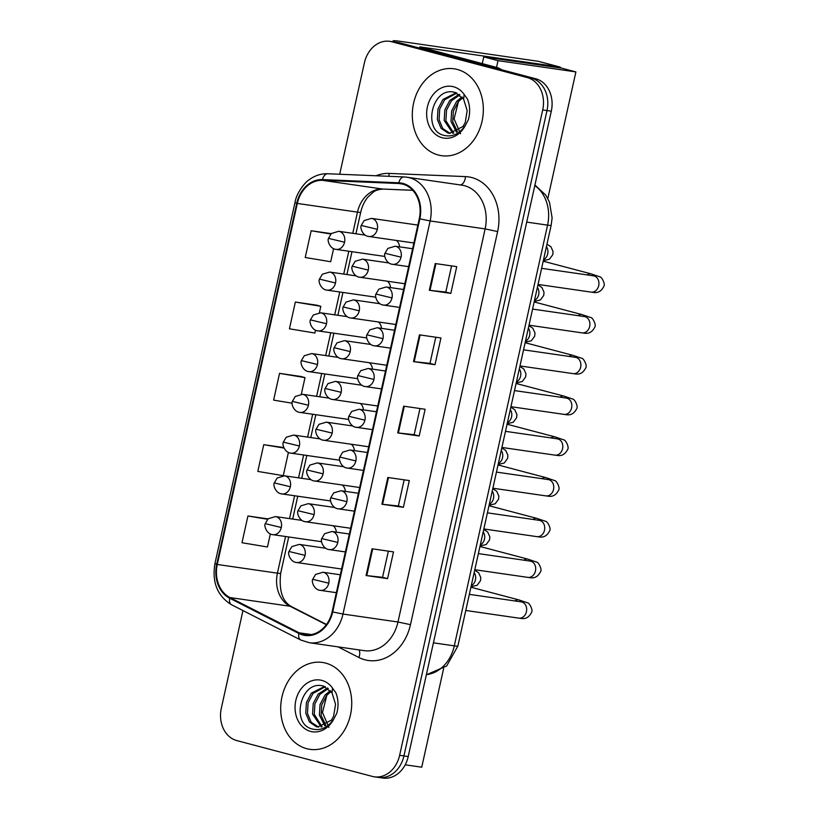 <?xml version="1.0" encoding="UTF-8"?>
<svg xmlns="http://www.w3.org/2000/svg" width="819" height="819" viewBox="0 0 819 819"><rect width="100%" height="100%" fill="white"/><g stroke="black" fill="none" stroke-linecap="round" stroke-linejoin="round"><path stroke-width="1.23" d="M336.322 532.135A9.142 7.361 -81.8 0 0 333.159 525.747M345.362 491.38A9.142 7.361 -81.8 0 0 342.199 484.991M363.431 409.869A9.142 7.361 -81.8 0 0 360.268 403.48M372.461 369.113A9.142 7.361 -81.8 0 0 369.297 362.725M381.5 328.358A9.142 7.361 -81.8 0 0 378.337 321.969M390.53 287.602A9.142 7.361 -81.8 0 0 387.367 281.214M354.392 450.624A9.142 7.361 -81.8 0 0 351.228 444.236M399.57 246.857A9.142 7.361 -81.8 0 0 396.406 240.469M457.309 69.451A43.888 35.33 -81.8 0 0 454.105 68.796A43.888 35.33 -81.8 0 0 413.185 105.18A43.888 35.33 -81.8 0 0 438.339 155.026A43.888 35.33 -81.8 0 0 441.543 155.682A43.888 35.33 -81.8 0 0 482.452 119.298A43.888 35.33 -81.8 0 0 457.309 69.451A43.888 35.33 -81.8 0 0 454.105 68.796A43.888 35.33 -81.8 0 0 413.185 105.18A43.888 35.33 -81.8 0 0 438.339 155.026A43.888 35.33 -81.8 0 0 441.543 155.682A43.888 35.33 -81.8 0 0 482.452 119.298A43.888 35.33 -81.8 0 0 457.309 69.451M325.696 663.114A43.888 35.33 -81.8 0 0 322.491 662.458A43.888 35.33 -81.8 0 0 281.572 698.842A43.888 35.33 -81.8 0 0 306.726 748.689A43.888 35.33 -81.8 0 0 309.93 749.344A43.888 35.33 -81.8 0 0 350.849 712.96A43.888 35.33 -81.8 0 0 325.696 663.114A43.888 35.33 -81.8 0 0 322.491 662.458A43.888 35.33 -81.8 0 0 281.572 698.842A43.888 35.33 -81.8 0 0 306.726 748.689A43.888 35.33 -81.8 0 0 309.93 749.344A43.888 35.33 -81.8 0 0 350.849 712.96A43.888 35.33 -81.8 0 0 325.696 663.114M402.774 184.132A29.259 23.556 98.2 0 1 419.267 218.693L332.115 611.793A29.259 23.556 98.2 0 1 305.108 634.715A29.259 23.556 98.2 0 1 299.109 632.8L229.914 597.542A29.259 23.556 98.2 0 1 217.281 564.465L297.317 203.429A29.259 23.556 98.2 0 1 322.41 180.323L398.71 183.517A29.259 23.556 98.2 0 1 400.634 183.702A29.259 23.556 98.2 0 1 402.774 184.132M402.928 183.415A29.996 24.14 -81.8 0 0 398.771 182.791L322.461 179.596A29.996 24.14 -81.8 0 0 296.754 203.276L216.707 564.311A29.996 24.14 -81.8 0 0 229.658 598.218L298.853 633.476A29.996 24.14 -81.8 0 0 332.688 611.936L419.84 218.837A29.996 24.14 -81.8 0 0 402.928 183.415M242.967 610.564L221.325 708.189A27.436 22.082 -81.8 0 0 236.793 740.581L372.307 776.402A27.436 22.082 -81.8 0 0 374.303 776.811L378.603 777.426A27.436 22.082 -81.8 0 0 403.931 755.937L547 110.575A27.436 22.082 -81.8 0 0 531.531 78.174L396.017 42.363A27.436 22.082 -81.8 0 0 394.021 41.953A27.436 22.082 -81.8 0 1 396.017 42.363L531.531 78.174A27.436 22.082 -81.8 0 1 547 110.575L403.931 755.937A27.436 22.082 -81.8 0 1 378.603 777.426A27.436 22.082 -81.8 0 1 376.607 777.016M388.36 551.146L382.555 577.323L366.093 575.532L387.582 578.634L393.509 551.893L372.021 548.781L366.093 575.532M382.555 577.303L387.582 578.634M403.388 507.319L398.362 505.999L381.91 504.217L403.388 507.319L409.316 480.579L387.837 477.477L381.91 504.217M450.819 293.397L445.792 292.066L429.33 290.284L450.819 293.397L456.746 266.646L435.258 263.544L429.33 290.284M435.002 364.701L429.985 363.37L413.523 361.599L435.002 364.701L440.939 337.96L419.451 334.858L413.523 361.599M419.195 436.015L414.179 434.684L397.717 432.903L419.195 436.015L425.122 409.275L403.644 406.163L397.717 432.903M374.303 776.811A27.436 22.082 -81.8 0 0 399.631 755.313L542.7 109.951A27.436 22.082 -81.8 0 0 527.231 77.559L391.728 41.738A27.436 22.082 -81.8 0 0 389.721 41.329A27.436 22.082 -81.8 0 0 364.404 62.828L339.701 174.252M267.987 518.888L247.932 515.99L241.994 542.731L267.455 546.99L270.352 533.927M316.83 305.19L295.352 302.057L289.424 328.798L314.885 333.057L315.53 330.159M331.204 233.64L311.159 230.743L305.231 257.483L330.692 261.742L333.599 248.648M283.783 447.573L263.738 444.676L257.811 471.416L283.261 475.675L288.421 452.416M301.023 376.505L279.545 373.362L273.618 400.112L292.137 403.204M414.168 434.694L419.973 408.527M429.975 363.39L435.78 337.213M445.792 292.076L451.586 265.909M398.362 506.009L404.166 479.842M301.32 394.215L305.006 377.631L300.808 376.443M279.545 373.362L305.006 377.631M319.39 312.704L320.813 306.316L316.625 305.129M295.352 302.057L320.813 306.316M311.159 230.743L330.804 234.029M263.738 444.676L283.998 448.065M247.932 515.99L267.598 519.277M378.603 777.426L382.903 778.05A27.436 22.082 -81.8 0 0 408.22 756.551L551.3 111.189A27.436 22.082 -81.8 0 0 535.831 78.798L400.317 42.987A27.436 22.082 -81.8 0 0 398.321 42.578L389.721 41.329M463.646 99.232L455.2 92.486C432.432 85.432 422.184 129.689 443.181 135.145C451.801 137.541 459.224 134.265 465.438 125.327L468.355 119.717C470.311 112.541 470.024 105.682 467.495 99.15L464.127 94.41L463.646 99.232L467.168 110.626L465.243 122.502L463.022 126.505L449.375 133.354L447.962 133.057L441.062 128.307L437.366 119.451L438.011 108.886L442.966 99.468L456.152 92.772M456.49 132.207L451.003 121.427L451.648 110.862L456.613 101.443L462.018 96.939M457.432 131.716L452.712 121.673L453.357 111.108L458.312 101.689L462.704 97.809M452.856 133.333L444.185 120.444L444.83 109.879L449.795 100.45L459.162 94.318M453.746 133.169L445.894 120.69L446.529 110.125L451.494 100.706L459.899 94.861M450.235 133.446L442.772 128.552L439.076 119.697L439.711 109.142L444.676 99.713L456.92 93.069M460.544 133.773L454.095 118.888L458.445 101.536M332.033 692.894L323.587 686.148C300.819 679.094 290.571 723.351 311.568 728.808C320.188 731.203 327.61 727.927 333.824 718.98L336.752 713.38C338.697 706.203 338.411 699.344 335.882 692.813L332.514 688.073L332.033 692.894L335.555 704.279L333.63 716.164L331.408 720.167L317.762 727.016L316.349 726.719L309.449 721.969L305.753 713.114L306.398 702.548L311.363 693.13L324.549 686.435M324.877 725.869L319.4 715.089L320.034 704.524L325 695.106L330.405 690.601M325.819 725.368L321.099 715.335L321.744 704.77L326.709 695.351L331.091 691.471M321.243 726.996L312.571 714.107L313.216 703.541L318.181 694.113L327.559 687.98M322.133 726.832L314.281 714.352L314.926 703.787L319.881 694.358L328.286 688.523M318.622 727.098L311.159 722.215L307.463 713.359L308.098 702.794L313.063 693.376L325.307 686.731M328.931 727.436L322.481 712.55L326.842 695.198M395.045 42.107A36.579 2.007 -167.5 0 1 393.028 40.95A36.579 2.007 -167.5 0 1 400.204 41.329L538.226 61.292A4.576 2.703 -75.2 0 1 538.4 61.323A4.576 2.703 -75.2 0 1 538.574 61.384M561.035 68.069A4.576 2.703 104.8 0 0 559.797 66.984A4.576 2.703 104.8 0 0 559.623 66.943L419.809 46.888L497.942 67.803A4.576 3.675 98.2 0 1 498.546 68.028L502.262 69.922M547.819 198.546L575.89 71.918L498.013 60.657L496.519 67.424M405.2 764.813L421.744 767.198L443.622 668.519M575.89 71.918L561.619 68.151L483.753 56.89L482.258 63.657M498.013 60.657L483.753 56.89M376.023 175.778A45.721 36.804 98.2 0 1 389.199 173.413L465.499 176.607A45.721 36.804 98.2 0 1 497.624 231.562L410.473 624.662L397.973 622L485.124 228.9A36.579 29.443 -81.8 0 0 464.496 185.698A36.579 29.443 -81.8 0 0 461.824 185.155L406.838 177.201A36.579 29.443 98.2 0 1 409.51 177.743A36.579 29.443 98.2 0 1 430.129 220.946L419.84 218.837M410.473 624.662A45.721 36.804 98.2 0 1 364.936 659.807A45.721 36.804 98.2 0 1 358.896 657.493L338.063 646.877M364.209 650.655A36.579 29.443 -81.8 0 0 397.973 622L342.977 614.045A36.579 29.443 98.2 0 1 309.213 642.7L364.209 650.655M328.132 173.782A9.142 5.405 92.4 0 0 327.805 173.751L404.105 176.945A9.142 5.405 92.4 0 1 404.432 176.976A36.579 29.443 98.2 0 1 406.838 177.201L404.105 176.945A9.142 5.405 92.4 0 0 398.771 182.791M322.461 179.596A9.142 5.405 92.4 0 1 327.805 173.751C321.13 173.536 314.936 175.522 309.234 179.709C305.856 181.47 296.519 192.363 294.973 202.569L296.754 203.276M216.707 564.311L214.936 563.615C211.845 582.289 217.383 596.007 231.552 604.75L300.747 640.008L309.213 642.7M229.658 598.218A9.142 5.231 117 0 0 231.552 604.75M298.853 633.476A9.142 5.231 117 0 0 300.747 640.008M332.688 611.936L342.977 614.045L430.129 220.946L485.124 228.9L497.624 231.562M399.631 755.313L408.22 756.551M542.7 109.951L551.3 111.189M527.231 77.559L535.831 78.798M391.728 41.738L400.317 42.987M389.199 173.413A9.142 5.405 -87.6 0 1 388.687 176.3M465.499 176.607A9.142 5.405 -87.6 0 1 460.309 184.94M359.039 649.907A9.142 5.231 -63 0 1 358.896 657.493M217.281 564.465L277.426 573.167A29.259 23.556 -81.8 0 0 290.059 606.244L326.31 624.713M229.914 597.542L290.059 606.244A16.462 9.418 -63 0 1 291.799 606.787L326.484 624.467M299.109 632.8L311.404 634.582M398.71 183.517L402.528 184.07M322.41 180.323L382.555 189.025A29.259 23.556 -81.8 0 0 357.473 212.131L352.774 233.323M412.725 190.284L382.555 189.025A16.462 9.736 -87.6 0 0 383.138 189.076C378.593 189.384 375.297 190.428 373.239 192.199L368.059 196.939C364.588 201.034 362.141 206.153 360.698 212.295L355.937 233.784M297.317 203.429L357.473 212.131A16.462 0.901 12.5 0 0 360.698 212.295M348.802 251.228L343.734 274.078M339.762 291.984L334.705 314.834M330.733 332.739L325.665 355.589M321.693 373.495L316.625 396.345M312.663 414.25L307.596 437.09M303.624 454.995L298.556 477.846M294.594 495.751L289.527 518.601M285.555 536.506L277.426 573.167A16.462 0.901 12.5 0 0 280.661 573.331C278.818 590.806 282.535 601.955 291.799 606.787M398.372 432.995L404.299 406.255M414.189 361.681L420.106 334.951M429.995 290.366L435.923 263.636M382.565 504.299L388.493 477.569M366.758 575.614L372.686 548.884M426.382 674.631A36.579 29.443 -81.8 0 0 454.289 645.853L547.573 225.123A36.579 29.443 -81.8 0 0 534.807 185.596M526.709 222.103L547.573 225.123A18.284 1.003 12.5 0 0 551.156 225.307L457.882 646.037L446.652 666.011L426.351 674.784M457.882 646.037A18.284 1.003 12.5 0 1 454.289 645.853L433.435 642.833M401.044 257.156A9.142 7.361 -81.8 0 0 395.884 246.355A9.142 7.361 -81.8 0 0 395.219 246.222L387.878 248.403L384.981 253.296L401.044 257.156A9.142 7.361 -81.8 0 1 392.598 264.322C386.312 263.902 383.527 255.272 384.981 253.296M538.052 284.439L591.113 292.107A8.231 6.624 -81.8 0 0 598.587 286.159A8.231 6.624 -81.8 0 0 594.072 275.942A8.231 6.624 -81.8 0 0 593.468 275.819L594.563 276.095M587.274 274.928A8.231 4.863 -75.2 0 1 590.868 273.792L599.682 276.75C601.77 276.627 605.61 284.428 603.787 286.445C599.488 294.891 593.314 292.188 591.113 292.107M391.932 264.189A9.142 7.361 -81.8 0 0 392.598 264.322L408.64 266.646M377.313 229.32A9.142 7.361 -81.8 0 0 372.164 218.519A9.142 7.361 -81.8 0 0 371.488 218.386L364.158 220.557L361.261 225.45L377.313 229.32A9.142 7.361 -81.8 0 1 368.878 236.486C362.582 236.067 359.807 227.426 361.261 225.45M543.529 259.715A8.231 6.624 -81.8 0 0 547.573 254.371A8.231 6.624 -81.8 0 0 546.437 246.601M368.212 236.343A9.142 7.361 -81.8 0 0 368.878 236.486L413.882 242.987M344.553 242.229A9.142 7.361 -81.8 0 0 339.404 231.429A9.142 7.361 -81.8 0 0 338.728 231.296L331.388 233.466L328.501 238.37L344.553 242.229A9.142 7.361 -81.8 0 1 336.118 249.396C329.822 248.976 327.047 240.336 328.501 238.37M335.452 249.263A9.142 7.361 -81.8 0 0 336.118 249.396L384.838 256.439M392.004 297.911A9.142 7.361 -81.8 0 0 386.855 287.111A9.142 7.361 -81.8 0 0 386.179 286.978L378.849 289.158L375.952 294.052L392.004 297.911A9.142 7.361 -81.8 0 1 383.568 305.077C377.272 304.658 374.498 296.028 375.952 294.052M529.013 325.194L582.074 332.862A8.231 6.624 -81.8 0 0 589.547 326.914A8.231 6.624 -81.8 0 0 585.032 316.697A8.231 6.624 -81.8 0 0 584.428 316.574L585.524 316.851M578.234 315.684A8.231 4.863 -75.2 0 1 581.838 314.547L590.653 317.506C592.741 317.383 596.57 325.184 594.748 327.19C590.458 335.647 584.275 332.944 582.074 332.862M382.903 304.944A9.142 7.361 -81.8 0 0 383.568 305.077L399.6 307.401M382.975 338.667A9.142 7.361 -81.8 0 0 377.815 327.866A9.142 7.361 -81.8 0 0 377.149 327.733L369.809 329.903L366.912 334.807L382.975 338.667A9.142 7.361 -81.8 0 1 374.529 345.833C368.243 345.413 365.458 336.773 366.912 334.807M519.983 365.939L573.044 373.618A8.231 6.624 -81.8 0 0 580.517 367.67A8.231 6.624 -81.8 0 0 576.003 357.453A8.231 6.624 -81.8 0 0 575.399 357.33L576.494 357.606M569.205 356.429A8.231 4.863 -75.2 0 1 572.798 355.303L581.613 358.261C583.701 358.138 587.54 365.929 585.718 367.946C581.418 376.402 575.245 373.699 573.044 373.618M373.863 345.7A9.142 7.361 -81.8 0 0 374.529 345.833L390.571 348.147M373.935 379.422A9.142 7.361 -81.8 0 0 368.785 368.622A9.142 7.361 -81.8 0 0 368.11 368.489L360.769 370.659L357.883 375.552L373.935 379.422A9.142 7.361 -81.8 0 1 365.499 386.588C359.203 386.169 356.429 377.528 357.883 375.552M510.943 406.695L564.004 414.373A8.231 6.624 -81.8 0 0 571.478 408.425A8.231 6.624 -81.8 0 0 566.963 398.208A8.231 6.624 -81.8 0 0 566.359 398.085L567.454 398.362M560.165 397.184A8.231 4.863 -75.2 0 1 563.769 396.058L572.583 399.017C574.662 398.894 578.501 406.685 576.678 408.701C572.389 417.147 566.205 414.455 564.004 414.373M364.824 386.445A9.142 7.361 -81.8 0 0 365.499 386.588L381.531 388.902M364.905 420.178A9.142 7.361 -81.8 0 0 359.746 409.377A9.142 7.361 -81.8 0 0 359.08 409.244L351.74 411.414L348.843 416.308L364.905 420.178A9.142 7.361 -81.8 0 1 356.46 427.344C350.174 426.924 347.389 418.284 348.843 416.308M501.914 447.45L554.975 455.129A8.231 6.624 -81.8 0 0 562.448 449.181A8.231 6.624 -81.8 0 0 557.934 438.964A8.231 6.624 -81.8 0 0 557.329 438.841L558.425 439.117M551.136 437.94A8.231 4.863 -75.2 0 1 554.729 436.814L563.544 439.772C565.632 439.649 569.471 447.44 567.649 449.457C563.349 457.903 557.176 455.2 554.975 455.129M355.794 427.201A9.142 7.361 -81.8 0 0 356.46 427.344L372.502 429.658M368.284 270.075A9.142 7.361 -81.8 0 0 363.124 259.275A9.142 7.361 -81.8 0 0 362.459 259.132L355.118 261.312L352.221 266.206L368.284 270.075A9.142 7.361 -81.8 0 1 359.838 277.231C353.552 276.822 350.767 268.182 352.221 266.206M534.5 300.46A8.231 6.624 -81.8 0 0 538.544 295.127A8.231 6.624 -81.8 0 0 537.407 287.356M359.172 277.098A9.142 7.361 -81.8 0 0 359.838 277.231L404.842 283.743M359.244 310.821A9.142 7.361 -81.8 0 0 354.095 300.03A9.142 7.361 -81.8 0 0 353.419 299.887L346.079 302.068L343.192 306.961L359.244 310.821A9.142 7.361 -81.8 0 1 350.808 317.987C344.512 317.567 341.738 308.937 343.192 306.961M525.46 341.216A8.231 6.624 -81.8 0 0 529.504 335.882A8.231 6.624 -81.8 0 0 528.368 328.112M350.133 317.854A9.142 7.361 -81.8 0 0 350.808 317.987L395.812 324.498M350.215 351.576A9.142 7.361 -81.8 0 0 345.055 340.776A9.142 7.361 -81.8 0 0 344.389 340.643L337.049 342.823L334.152 347.717L350.215 351.576A9.142 7.361 -81.8 0 1 341.769 358.742C335.483 358.323 332.698 349.693 334.152 347.717M516.431 381.971A8.231 6.624 -81.8 0 0 520.474 376.638A8.231 6.624 -81.8 0 0 519.328 368.867M341.103 358.609A9.142 7.361 -81.8 0 0 341.769 358.742L386.773 365.254M335.524 282.985A9.142 7.361 -81.8 0 0 330.364 272.184A9.142 7.361 -81.8 0 0 329.699 272.051L322.358 274.222L319.461 279.115L335.524 282.985A9.142 7.361 -81.8 0 1 327.078 290.151C320.792 289.731 318.007 281.091 319.461 279.115M326.412 290.008A9.142 7.361 -81.8 0 0 327.078 290.151L375.808 297.195M326.484 323.74A9.142 7.361 -81.8 0 0 321.324 312.94A9.142 7.361 -81.8 0 0 320.659 312.807L313.319 314.977L310.421 319.871L326.484 323.74A9.142 7.361 -81.8 0 1 318.048 330.907C311.752 330.487 308.978 321.847 310.421 319.871M317.373 330.763A9.142 7.361 -81.8 0 0 318.048 330.907L366.769 337.95M317.455 364.496A9.142 7.361 -81.8 0 0 312.295 353.695A9.142 7.361 -81.8 0 0 311.629 353.552L304.289 355.733L301.392 360.626L317.455 364.496A9.142 7.361 -81.8 0 1 309.009 371.652C302.723 371.242 299.938 362.602 301.392 360.626M308.343 371.519A9.142 7.361 -81.8 0 0 309.009 371.652L357.739 378.706M308.415 405.241A9.142 7.361 -81.8 0 0 303.255 394.451A9.142 7.361 -81.8 0 0 302.59 394.308L295.249 396.488L292.352 401.382L308.415 405.241A9.142 7.361 -81.8 0 1 299.979 412.407C293.683 411.988 290.909 403.357 292.352 401.382M299.304 412.274A9.142 7.361 -81.8 0 0 299.979 412.407L348.699 419.461M464.127 94.41A26.157 21.059 -81.8 0 0 453.47 86.742A26.157 21.059 -81.8 0 0 427.416 106.849A26.157 21.059 -81.8 0 0 442.168 137.735A26.157 21.059 -81.8 0 0 465.438 125.327M332.514 688.073A26.157 21.059 -81.8 0 0 321.867 680.405A26.157 21.059 -81.8 0 0 295.813 700.511A26.157 21.059 -81.8 0 0 310.555 731.398A26.157 21.059 -81.8 0 0 333.824 718.98M421.478 47.563L421.601 46.98M489.711 66.605L497.942 67.803M559.623 66.943L538.226 61.292M498.546 68.028L490.919 66.933M341.175 392.332A9.142 7.361 -81.8 0 0 336.015 381.531A9.142 7.361 -81.8 0 0 335.35 381.398L328.009 383.579L325.112 388.472L341.175 392.332A9.142 7.361 -81.8 0 1 332.739 399.498C326.443 399.078 323.669 390.448 325.112 388.472M507.391 422.727A8.231 6.624 -81.8 0 0 511.435 417.393A8.231 6.624 -81.8 0 0 510.298 409.623M332.064 399.365A9.142 7.361 -81.8 0 0 332.739 399.498L377.743 406.009M355.866 460.933A9.142 7.361 -81.8 0 0 350.706 450.133A9.142 7.361 -81.8 0 0 350.041 449.989L342.7 452.17L339.803 457.063L355.866 460.933A9.142 7.361 -81.8 0 1 347.43 468.089C341.134 467.68 338.36 459.039 339.803 457.063M492.874 488.206L545.935 495.884A8.231 6.624 -81.8 0 0 553.409 489.936A8.231 6.624 -81.8 0 0 548.894 479.709A8.231 6.624 -81.8 0 0 548.29 479.586L549.385 479.873M542.096 478.695A8.231 4.863 -75.2 0 1 545.7 477.559L554.514 480.528C556.592 480.395 560.431 488.196 558.609 490.212C554.309 498.658 548.136 495.956 545.935 495.884M346.754 467.956A9.142 7.361 -81.8 0 0 347.43 468.089L363.462 470.413M346.836 501.678A9.142 7.361 -81.8 0 0 341.677 490.888A9.142 7.361 -81.8 0 0 341.011 490.745L333.671 492.925L330.774 497.819L346.836 501.678A9.142 7.361 -81.8 0 1 338.39 508.845C332.104 508.425 329.32 499.795 330.774 497.819M483.845 528.961L536.906 536.64A8.231 6.624 -81.8 0 0 544.379 530.692A8.231 6.624 -81.8 0 0 539.854 520.464A8.231 6.624 -81.8 0 0 539.26 520.341L540.345 520.618M533.067 519.451A8.231 4.863 -75.2 0 1 536.66 518.314L545.474 521.273C547.563 521.15 551.402 528.951 549.58 530.968C545.28 539.414 539.097 536.711 536.906 536.64M337.725 508.712A9.142 7.361 -81.8 0 0 338.39 508.845L354.422 511.169M337.797 542.434A9.142 7.361 -81.8 0 0 332.637 531.633A9.142 7.361 -81.8 0 0 331.971 531.5L324.631 533.681L321.734 538.574L337.797 542.434A9.142 7.361 -81.8 0 1 329.361 549.6C323.065 549.18 320.29 540.55 321.734 538.574M474.805 569.717L527.866 577.385A8.231 6.624 -81.8 0 0 535.339 571.437A8.231 6.624 -81.8 0 0 530.825 561.22A8.231 6.624 -81.8 0 0 530.221 561.097L531.316 561.373M524.027 560.206A8.231 4.863 -75.2 0 1 527.62 559.07L536.445 562.029C538.523 561.906 542.362 569.707 540.54 571.723C536.24 580.169 530.067 577.467 527.866 577.385M328.685 549.467A9.142 7.361 -81.8 0 0 329.361 549.6L345.393 551.924M328.767 583.189A9.142 7.361 -81.8 0 0 323.607 572.389A9.142 7.361 -81.8 0 0 322.942 572.256L315.602 574.436L312.704 579.33L328.767 583.189A9.142 7.361 -81.8 0 1 320.321 590.356C314.035 589.936 311.251 581.306 312.704 579.33M465.776 610.472L518.837 618.14A8.231 6.624 -81.8 0 0 526.31 612.192A8.231 6.624 -81.8 0 0 521.785 601.975A8.231 6.624 -81.8 0 0 521.191 601.852L522.276 602.129M514.997 600.962A8.231 4.863 -75.2 0 1 518.591 599.825L527.405 602.784C529.494 602.661 533.333 610.462 531.511 612.469C527.211 620.925 521.027 618.222 518.837 618.14M319.656 590.223A9.142 7.361 -81.8 0 0 320.321 590.356L336.353 592.68M332.145 433.087A9.142 7.361 -81.8 0 0 326.986 422.287A9.142 7.361 -81.8 0 0 326.32 422.154L318.98 424.324L316.083 429.228L332.145 433.087A9.142 7.361 -81.8 0 1 323.7 440.253C317.414 439.834 314.629 431.193 316.083 429.228M498.361 463.482A8.231 6.624 -81.8 0 0 502.405 458.149A8.231 6.624 -81.8 0 0 501.259 450.368M323.034 440.12A9.142 7.361 -81.8 0 0 323.7 440.253L368.704 446.764M323.106 473.843A9.142 7.361 -81.8 0 0 317.946 463.042A9.142 7.361 -81.8 0 0 317.281 462.909L309.94 465.079L307.043 469.973L323.106 473.843A9.142 7.361 -81.8 0 1 314.67 481.009C308.374 480.589 305.6 471.949 307.043 469.973M489.322 504.238A8.231 6.624 -81.8 0 0 493.366 498.904A8.231 6.624 -81.8 0 0 492.229 491.124M313.994 480.866A9.142 7.361 -81.8 0 0 314.67 481.009L359.674 487.52M314.076 514.598A9.142 7.361 -81.8 0 0 308.917 503.798A9.142 7.361 -81.8 0 0 308.251 503.665L300.911 505.835L298.014 510.728L314.076 514.598A9.142 7.361 -81.8 0 1 305.63 521.764C299.344 521.345 296.56 512.704 298.014 510.728M480.282 544.993A8.231 6.624 -81.8 0 0 484.336 539.649A8.231 6.624 -81.8 0 0 483.19 531.879M304.965 521.621A9.142 7.361 -81.8 0 0 305.63 521.764L350.634 528.265M305.037 555.354A9.142 7.361 -81.8 0 0 299.877 544.553A9.142 7.361 -81.8 0 0 299.211 544.41L291.871 546.59L288.974 551.484L305.037 555.354A9.142 7.361 -81.8 0 1 296.591 562.51C290.305 562.1 287.52 553.46 288.974 551.484M471.253 585.739A8.231 6.624 -81.8 0 0 475.296 580.405A8.231 6.624 -81.8 0 0 474.16 572.635M295.925 562.377A9.142 7.361 -81.8 0 0 296.591 562.51L341.605 569.021M299.385 445.997A9.142 7.361 -81.8 0 0 294.226 435.196A9.142 7.361 -81.8 0 0 293.56 435.063L286.22 437.244L283.323 442.137L299.385 445.997A9.142 7.361 -81.8 0 1 290.94 453.163C284.654 452.743 281.869 444.113 283.323 442.137M290.274 453.03A9.142 7.361 -81.8 0 0 290.94 453.163L339.67 460.217M290.346 486.752A9.142 7.361 -81.8 0 0 285.186 475.952A9.142 7.361 -81.8 0 0 284.521 475.819L277.18 477.999L274.283 482.893L290.346 486.752A9.142 7.361 -81.8 0 1 281.9 493.918C275.614 493.499 272.829 484.868 274.283 482.893M281.234 493.785A9.142 7.361 -81.8 0 0 281.9 493.918L330.63 500.962M281.306 527.508A9.142 7.361 -81.8 0 0 276.157 516.707A9.142 7.361 -81.8 0 0 275.491 516.574L268.151 518.744L265.254 523.648L281.306 527.508A9.142 7.361 -81.8 0 1 272.87 534.674C266.584 534.254 263.8 525.614 265.254 523.648M272.205 534.541A9.142 7.361 -81.8 0 0 272.87 534.674L321.601 541.717M294.973 202.569L214.936 563.615M351.965 251.689L346.898 274.539M342.936 292.444L337.868 315.295M333.896 333.2L328.828 356.05M324.867 373.945L319.799 396.795M315.827 414.701L310.759 437.551M306.797 455.456L301.73 478.306M297.758 496.212L292.69 519.062M288.718 536.967L280.661 573.331M412.756 190.315L383.138 189.076M534.93 185.033L545.741 195.086L549.498 202.232L552.108 217.885L551.156 225.307M541.625 268.325L593.468 275.819M412.602 248.741L395.219 246.222M590.868 273.792L543.202 261.2M546.979 244.175L550.9 246.714L553.06 251.474L552.784 254.658L549.426 259.244L543.314 260.688M417.854 225.082L371.488 218.386M365.254 235.135L338.728 231.296M532.585 309.08L584.428 316.574M403.572 289.496L386.179 286.978M581.838 314.547L534.172 301.945M523.556 349.826L575.399 357.33M394.533 330.252L377.149 327.733M572.798 355.303L525.133 342.7M514.516 390.581L566.359 398.085M385.503 370.997L368.11 368.489M563.769 396.058L516.093 383.456M505.487 431.337L557.329 438.841M376.464 411.752L359.08 409.244M554.729 436.814L507.063 424.211M537.94 284.93L541.871 287.469L544.021 292.229L543.744 295.403L540.397 300L534.285 301.433M388.974 262.971L362.459 259.132M528.91 325.675L532.831 328.224L534.991 332.985L534.705 336.159L531.357 340.755L525.245 342.188M379.944 303.726L353.419 299.887M519.87 366.431L523.802 368.98L525.952 373.74L525.675 376.914L522.327 381.5L516.216 382.944M370.905 344.482L344.389 340.643M356.214 275.88L329.699 272.051M347.174 316.636L320.659 312.807M338.145 357.391L311.629 353.552M329.105 398.147L302.59 394.308M392.844 41.779L393.028 40.95M538.4 61.323L559.797 66.984M510.841 407.186L514.762 409.735L516.922 414.486L516.635 417.67L513.288 422.256L507.176 423.699M361.865 385.237L335.35 381.398M496.447 472.092L548.29 479.586M367.434 452.508L350.041 449.989M545.7 477.559L498.024 464.967M487.418 512.848L539.26 520.341M358.394 493.263L341.011 490.745M536.66 518.314L488.994 505.722M478.378 553.603L530.221 561.097M349.365 534.019L331.971 531.5M527.62 559.07L479.954 546.478M469.338 594.359L521.191 601.852M340.325 574.774L322.942 572.256M518.591 599.825L470.925 587.223M501.801 447.942L505.722 450.491L507.882 455.241L507.606 458.425L504.258 463.011L498.136 464.455M352.835 425.982L326.32 422.154M492.772 488.697L496.693 491.236L498.843 495.997L498.566 499.18L495.219 503.767L489.107 505.21M343.796 466.738L317.281 462.909M483.732 529.453L487.653 531.992L489.813 536.752L489.537 539.936L486.189 544.522L480.067 545.966M334.766 507.493L308.251 503.665M474.692 570.208L478.624 572.747L480.773 577.508L480.497 580.681L477.149 585.278L471.038 586.711M325.727 548.249L299.211 544.41M320.075 438.902L293.56 435.063M311.036 479.658L284.521 475.819M302.006 520.413L275.491 516.574"/></g></svg>
